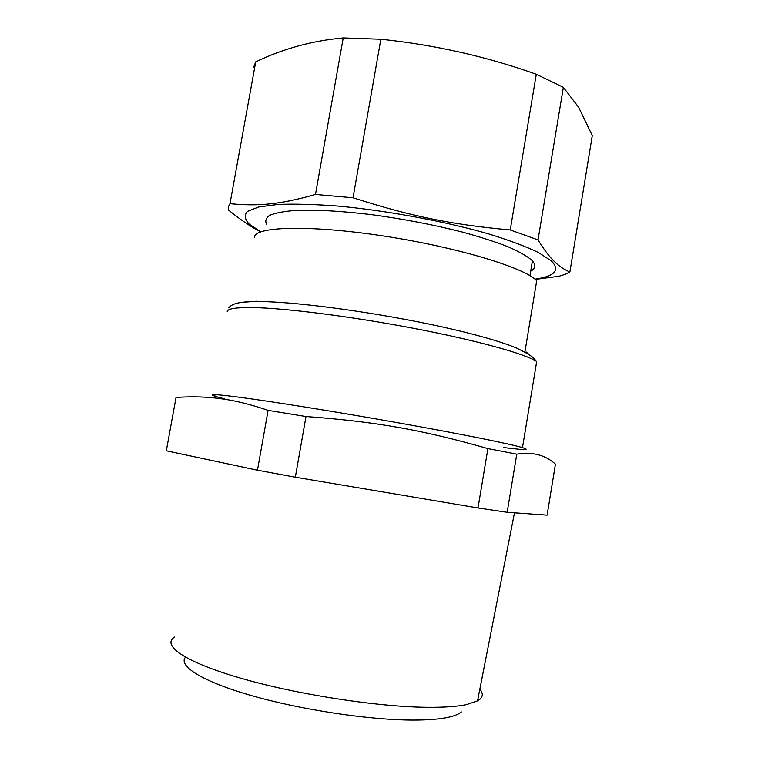 <?xml version="1.0" encoding="UTF-8"?>
<svg xmlns="http://www.w3.org/2000/svg" width="758" height="758" viewBox="0 0 758 758"><rect width="100%" height="100%" fill="white"/><g stroke="black" fill="none" stroke-linecap="round" stroke-linejoin="round"><path stroke-width="1.14" d="M526.289 352.072L529.302 354.753M524.887 352.082L536.711 280.725L536.238 280.261C523.75 267.451 456.847 247.193 384.514 236.136C312.163 224.993 257.104 226.301 254.603 236.477L254.366 237.766M530.704 271.193C535.508 268.569 536.077 265.129 532.419 260.875L531.765 260.184C526.848 255.986 518.832 251.466 507.718 246.615C494.917 241.679 479.672 236.79 462.01 231.957C433.453 224.747 403.531 219.005 372.235 214.732C341.612 211.037 316.171 209.587 295.923 210.383C284.136 211.302 275.391 212.951 269.668 215.329C265.755 218.048 264.826 221.232 266.892 224.88M224.321 398.793L214.722 396.235L212.193 394.918C212.78 394.188 221.762 394.946 239.13 397.211C272.311 401.541 338.75 412.21 400.783 423.277C462.873 434.353 510.579 444.008 522.48 447.627C528.051 449.333 527.217 449.911 519.969 449.352L503.321 447.533M260.885 231.815L249.306 224.216C244.711 219.384 244.095 215.111 247.478 211.387L258.601 206.981L277.968 204.452C294.786 203.779 314.892 204.328 338.286 206.091C387.082 210.62 444.501 221.251 488.247 233.786C508.789 240.115 525.446 246.322 538.227 252.405L551.237 260.809C560.475 270.113 555.064 276.234 534.987 279.162M268.105 410.353C251.05 404.573 235.918 400.774 222.691 398.973C207.91 396.775 192.352 396.273 176.046 397.457L166.315 450.792L257.464 470.216L295.326 477.199L305.995 416.54L268.105 410.353L257.464 470.216M487.906 448.594L478.004 507.974L507.168 512.304L547.115 515.146L555.443 464.142C545.305 454.933 532.41 451.607 516.776 454.165L487.906 448.594C422.803 430.013 376.319 421.656 305.995 416.54M260.752 231.872C251.305 227.116 240.618 219.886 228.689 210.193L228.395 206.792L229.996 203.675L255.721 61.872L253.741 67.074M510.238 229.949L536.304 74.275L563.355 87.341L578.6 107.219L592.282 135.625L569.893 271.961C563.961 269.573 558.438 265.726 553.302 260.439C548.707 255.863 543.619 249.012 538.028 239.898L510.238 229.949C451.929 224.652 411.31 216.475 353.029 197.762L315.48 194.455C279.626 204.632 257.919 206.403 229.996 203.675M569.893 271.961L565.231 274.32L558.997 276.272L535.281 279.408M507.168 512.304L516.776 454.165M478.004 507.974L295.326 477.199M563.355 87.341L538.028 239.898M536.304 74.275C486.589 56.537 434.77 44.855 380.848 39.227L353.029 197.762M315.48 194.455L343.232 37.919L380.848 39.227M343.232 37.919C312.249 40.733 283.075 48.72 255.721 61.872M174.615 637.023C161.378 645.238 184.317 661.81 240.267 678.059C295.98 694.3 376.631 706.844 426.953 707.309C443.724 707.47 456.799 706.589 466.189 704.665L477.531 700.904L480.079 699.113C483.102 696.251 483.017 692.945 479.833 689.202M185.473 657.195C177.978 665.96 202.092 681.451 251.609 695.626C300.964 709.791 369.108 720.043 412.845 720.1C427.891 720.119 439.725 719.19 448.357 717.295C454.592 715.912 458.922 714.121 461.357 711.942M256.602 301.239L242.143 302.328M228.783 307.919C232.327 302.546 244.048 301.684 255.711 301.551C290.655 301.153 364.75 310.761 429.9 324.263C466.236 331.89 498.034 340.408 516.122 347.884C525.076 352.186 530.742 355.436 533.111 357.643L536.692 361.509C525.303 353.872 476.564 340.314 413.271 328.261C350.035 316.209 283.113 307.862 251.277 307.549C236.174 307.435 228.186 308.658 227.315 311.225L227.22 311.737M532.419 260.875L529.956 275.685M522.48 447.627L536.692 361.509M214.722 396.235L214.997 394.672M477.531 700.904L514.492 512.825M477.54 700.856L480.079 699.113"/></g></svg>
